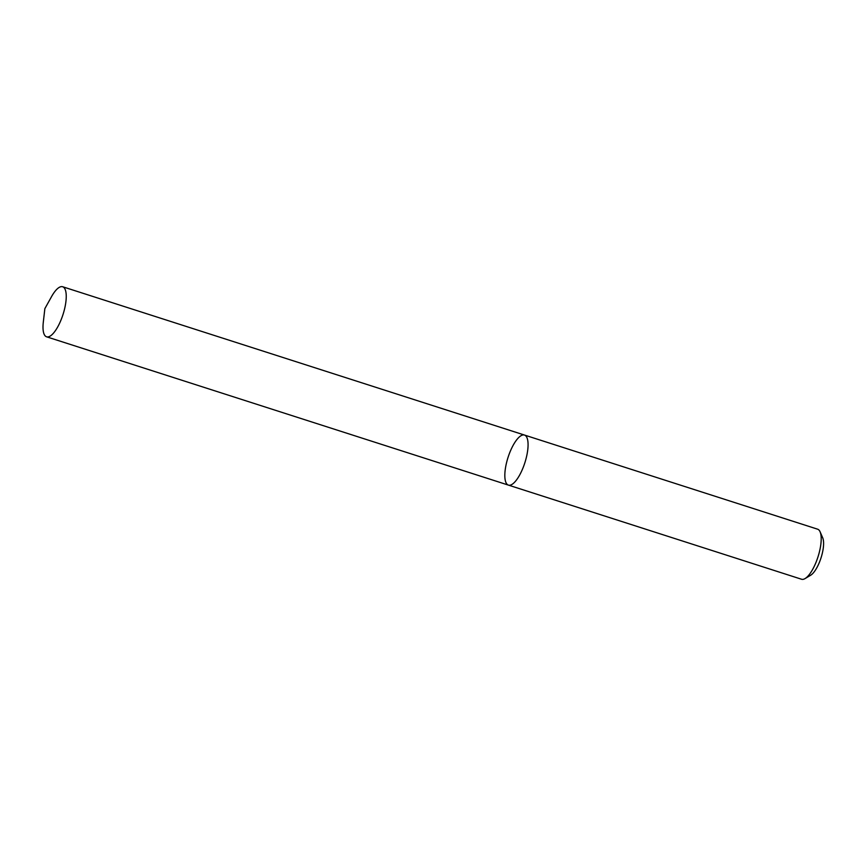 <?xml version="1.0" encoding="UTF-8"?>
<svg xmlns="http://www.w3.org/2000/svg" width="866" height="866" viewBox="0 0 866 866"><rect width="100%" height="100%" fill="white"/><g stroke="black" fill="none" stroke-linecap="round" stroke-linejoin="round"><path stroke-width="1.3" d="M816.876 560.118A26.294 8.822 -72.2 0 0 820.08 531.789A26.294 8.822 -72.2 0 0 817.623 529.191L524.493 435.057A26.294 8.822 -72.2 0 0 508.05 457.389A26.294 8.822 -72.2 0 0 508.418 485.112A26.294 8.822 -72.2 0 0 523.746 465.984A26.294 8.822 -72.2 0 0 524.493 435.057A26.294 8.822 -72.2 0 1 523.746 465.984A26.294 8.822 -72.2 0 1 508.418 485.112L801.548 579.246A26.294 8.822 -72.2 0 0 805.066 578.575A26.294 8.822 -72.2 0 0 816.876 560.118M820.08 531.789L822.7 537.797A21.033 7.058 107.8 0 1 820.134 560.454A21.033 7.058 107.8 0 1 810.684 575.219L805.066 578.575M51.516 296.67A26.294 8.822 107.8 0 1 62.666 286.754A26.294 8.822 107.8 0 1 63.023 314.477A26.294 8.822 107.8 0 1 46.591 336.809A26.294 8.822 107.8 0 1 43.3 322.249L44.859 308.642L51.516 296.67M46.591 336.809L508.418 485.112M62.666 286.754L524.493 435.057"/></g></svg>
